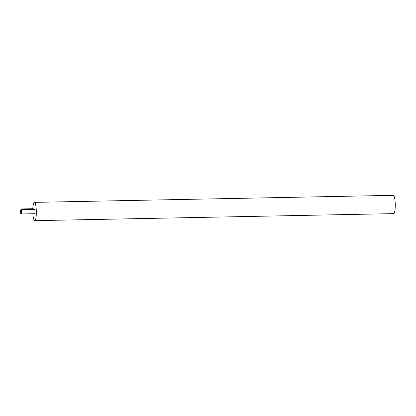 <?xml version="1.0" encoding="UTF-8"?>
<svg xmlns="http://www.w3.org/2000/svg" width="416" height="416" viewBox="0 0 416 416"><rect width="100%" height="100%" fill="white"/><g stroke="black" fill="none" stroke-linecap="round" stroke-linejoin="round"><path stroke-width="0.62" d="M32.869 213.746A9.147 1.778 -91.1 0 0 34.731 220.662A9.147 1.778 -91.1 0 0 36.275 209.96A9.147 1.778 -91.1 0 0 34.372 202.368A9.147 1.778 -91.1 0 0 32.807 208.723M34.731 220.662L393.656 213.632A9.147 1.778 -91.1 0 0 395.2 202.93A9.147 1.778 -91.1 0 0 393.297 195.338L34.372 202.368M21.278 211.453A1.94 0.374 -91.1 0 0 20.8 209.888A1.94 0.374 -91.1 0 0 20.535 211.791A1.94 0.374 -91.1 0 0 20.873 213.684A1.94 0.374 -91.1 0 0 21.278 211.453M20.873 213.684L21.122 213.933A2.194 0.426 -91.1 0 0 21.211 213.975A2.194 0.426 -91.1 0 0 21.58 211.406A2.194 0.426 -91.1 0 0 21.122 209.581A2.194 0.426 -91.1 0 0 21.039 209.628L20.8 209.888M21.211 213.975L34.596 213.71A2.194 0.426 -91.1 0 0 34.965 211.141A2.194 0.426 -91.1 0 0 34.507 209.321L33.337 209.342L33.348 208.811L32.755 208.723L32.786 209.388C33.613 209.316 33.524 209.399 32.51 209.638M32.786 209.388L22.74 209.586C21.71 209.55 21.622 209.633 22.464 209.836M21.861 209.57L21.835 209.082L22.703 208.92L32.755 208.723M22.703 208.92L22.74 209.586M21.122 209.581L22.043 209.565"/></g></svg>
